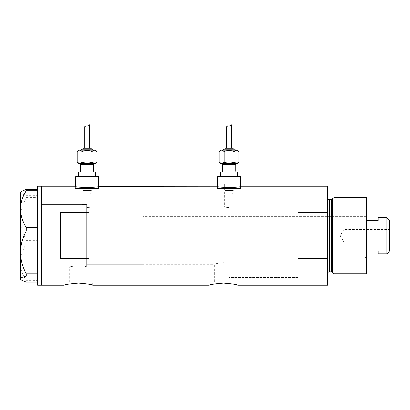 <?xml version="1.0" encoding="UTF-8"?>
<svg xmlns="http://www.w3.org/2000/svg" width="410" height="410" viewBox="0 0 410 410"><rect width="100%" height="100%" fill="white"/><g stroke="black" fill="none" stroke-linecap="round" stroke-linejoin="round"><path stroke-width="0.31" stroke-dasharray="2.05 1.54" d="M232.777 282.88L232.777 277.555L298.075 277.555L298.075 193.874L228.852 194.145L228.852 276.868L232.777 277.555L228.852 276.868L228.852 263.22C223.132 261.626 213.928 264.107 214.271 264.245L87.76 264.245L86.684 263.912L87.76 264.245L87.76 282.88L69.254 282.88L69.254 267.094L41.42 267.094L41.42 204.334L82.313 204.334L86.684 204.692L82.313 204.334L82.313 184.177L91.819 184.177L91.819 207.188L86.684 207.583L86.684 204.692L86.684 266.797C82.851 264.696 68.695 266.459 69.254 267.094C68.706 266.459 82.835 264.696 86.684 266.797L86.684 204.692L86.684 266.797L86.684 207.583L91.819 207.188L224.285 207.188L228.852 207.583L228.852 194.145L233.792 193.874L233.792 184.177L224.285 184.177L233.792 184.177L233.792 189.881L224.285 189.881L233.792 189.881L233.167 190.506L224.911 190.506L224.285 189.881L224.285 184.177L233.792 184.177L224.285 184.177L224.285 207.188L228.852 207.583L228.852 263.22L228.852 194.145L228.852 263.22C223.148 261.626 213.917 264.107 214.271 264.245L214.271 282.88L232.777 282.88L214.271 282.88M91.819 184.177L82.313 184.177L91.819 184.177L91.819 189.881L82.313 189.881L91.819 189.881L91.194 190.506L82.938 190.506L82.313 189.881L82.313 184.177L91.819 184.177M75.655 186.381L75.655 188.549L98.477 188.549L75.655 188.549M98.477 186.381L98.477 188.549M217.628 186.381L217.628 188.549L240.45 188.549L217.628 188.549M240.45 186.381L240.45 188.549M75.179 188.549L75.179 186.268C74.451 187.841 99.691 187.836 98.953 186.268L98.953 188.549L75.179 188.549L98.953 188.549M217.151 188.549L217.151 186.268C216.429 187.841 241.669 187.836 240.926 186.268L240.926 188.549L217.151 188.549L240.926 188.549M69.254 282.88L87.76 282.88M92.773 282.88L64.242 282.88L92.773 282.88L92.773 285.165M64.242 282.88L64.242 285.165M237.79 282.88L209.259 282.88L237.79 282.88L237.79 285.165M209.259 282.88L209.259 285.165M86.684 204.334L41.42 204.334L41.42 267.094L41.42 204.334L41.42 267.094L86.684 267.094L86.684 204.334L86.684 267.094M327.554 186.268L327.554 212.657L298.075 212.657L298.075 285.165L298.075 258.772L327.554 258.772L327.554 285.165M41.42 186.268L41.42 285.165L41.42 186.268M88.965 212.657L88.965 258.772L60.439 258.772L60.439 212.657L88.965 212.657L88.965 258.772L88.965 212.657M298.075 193.874L298.075 277.555L298.075 193.874L298.075 277.555L228.852 277.555L228.852 193.874L298.075 193.874M60.439 212.657L60.439 258.772L60.439 212.657M240.45 184.177L217.628 184.177L240.45 184.177M98.477 184.177L75.655 184.177L98.477 184.177M37.617 196.154L37.617 195.391L26.235 195.391L26.235 197.64L37.617 197.64L37.617 240.321L37.617 186.268M37.617 195.38L37.617 189.789M37.617 190.245L37.617 228.626M37.617 229.81L37.617 274.551M37.617 285.165L37.617 280.655L26.235 280.707L26.235 282.116M37.617 275.279L37.617 281.639M26.235 244.042L37.617 244.093L37.617 240.321L26.235 240.383L26.235 244.042C22.627 249.777 20.715 255.891 20.5 262.374C20.69 268.77 22.601 274.885 26.235 280.707M37.617 244.042L37.617 242.802M37.617 197.64L37.617 196.877M37.617 281.188L37.617 280.707M20.884 191.588L20.5 192.351C20.69 193.412 22.601 194.427 26.235 195.391M26.235 197.64C22.606 204.411 20.695 211.534 20.5 219.012C20.7 226.52 22.611 233.644 26.235 240.383M37.617 244.093L37.617 280.655L37.617 244.093M37.617 241.623L37.617 240.383M20.5 191.972L20.5 279.456M362.876 256.158L362.876 215.27L362.876 256.158L364.203 256.158L364.203 215.27L366.678 212.795L366.678 258.633L366.678 212.795M362.876 215.27L364.203 215.27L364.203 256.158L366.678 258.633M228.852 216.695L228.852 254.733L228.852 216.695L362.876 216.695L362.876 254.733L362.876 216.695M228.852 254.733L362.876 254.733M332.413 198.876L332.413 272.553M327.554 197.676L327.554 273.752L327.554 197.676M327.554 212.657L327.554 258.772M366.678 273.752L366.678 197.676M333.971 273.752L333.971 197.676M228.852 193.874L228.852 277.555M389.5 241.895L343.857 241.895L343.857 229.533L340.141 235.714L343.857 241.895L343.857 229.533L389.5 229.533L389.5 241.895L389.5 229.533M366.678 253.785L366.678 217.648L366.678 253.785L365.725 254.733L365.725 216.695L143.264 216.695L143.264 254.733L143.264 216.695M366.678 217.648L365.725 216.695L365.725 254.733L143.264 254.733M143.264 264.245L143.264 207.188L143.264 264.245L86.684 264.245L86.684 207.188L86.684 264.245M143.264 207.188L86.684 207.188M386.835 217.648L386.835 253.785M378.087 253.785L378.087 250.899L366.678 250.899M378.087 217.648L378.087 220.534L366.678 220.534M389.5 251.12L389.5 220.308M90.241 193.684A0.953 0.953 0 0 0 91.194 192.731L91.194 190.506L82.938 190.506L82.938 192.731L91.194 192.731L82.938 192.731A0.953 0.953 0 0 0 83.891 193.684L90.241 193.684L83.891 193.684M95.622 163.446L78.505 163.446M79.458 172L94.674 172L79.458 172M80.883 150.132L93.244 150.132L80.883 150.132M82.784 149.178L91.343 149.178L82.784 149.178M84.783 148.23L89.349 148.23L84.783 148.23M78.505 176.756L95.622 176.756L78.505 176.756M87.063 163.446L79.653 163.446L82.123 162.119L87.063 163.446L92.004 162.119L94.479 163.446L87.063 163.446M98.477 176.756L75.655 176.756M95.622 172L78.505 172M77.182 162.119L78.392 163.077M94.479 163.446L96.95 162.119M85.746 125.885L88.719 125.691M90.395 148.23L83.737 148.23M92.296 149.178L81.836 149.178M95.622 150.132L78.505 150.132M94.479 150.132L92.004 151.454L87.063 150.132L82.123 151.454L79.653 150.132L77.182 151.454M96.95 151.454L95.74 150.496M82.123 151.454L82.123 162.119M92.004 151.454L92.004 162.119M232.214 193.684A0.953 0.953 0 0 0 233.167 192.731L233.167 190.506L224.911 190.506L224.911 192.731L233.167 192.731L224.911 192.731A0.953 0.953 0 0 0 225.864 193.684L232.214 193.684L225.864 193.684M237.6 163.446L220.483 163.446M221.431 172L236.647 172L221.431 172M222.861 150.132L235.222 150.132L222.861 150.132M224.762 149.178L233.321 149.178L224.762 149.178M226.756 148.23L231.322 148.23L226.756 148.23M220.483 176.756L237.6 176.756L220.483 176.756M229.041 163.446L221.625 163.446L224.101 162.119L229.041 163.446L233.982 162.119L236.452 163.446L229.041 163.446M240.45 176.756L217.628 176.756M237.6 172L220.483 172M219.155 162.119L220.365 163.077M236.452 163.446L238.922 162.119M227.719 125.885L230.692 125.691M232.367 148.23L225.71 148.23M234.269 149.178L223.809 149.178M237.6 150.132L220.483 150.132M236.79 150.157L233.982 151.454L229.041 150.132L224.101 151.454L221.625 150.132L219.155 151.454M238.922 151.454L237.713 150.496M224.101 151.454L224.101 162.119M233.982 151.454L233.982 162.119M331.495 199.578L331.495 271.851M329.461 271.851L329.461 199.578M80.411 164.395L93.721 164.395M93.721 171.052L80.411 171.052M222.384 164.395L235.694 164.395M235.694 171.052L222.384 171.052"/><path stroke-width="0.61" d="M98.953 186.268C99.691 187.836 74.441 187.836 75.179 186.268L75.655 186.381L75.655 184.177L98.477 184.177L98.477 176.756L75.655 176.756L75.655 184.177L98.477 184.177L98.477 186.381L217.151 186.268C216.413 187.836 241.664 187.836 240.926 186.268L240.45 186.381L240.45 184.177L217.628 184.177L217.628 186.381L217.151 186.268M64.242 285.165C65.082 284.473 69.838 283.776 78.505 283.064C87.171 283.771 91.927 284.473 92.773 285.165C91.927 284.473 87.171 283.776 78.515 283.064C69.838 283.776 65.082 284.473 64.242 285.165L41.42 285.165L41.42 186.268L41.42 285.165L37.617 285.165L37.617 276.038L26.235 276.038L26.235 273.793C22.606 267.023 20.695 259.899 20.5 252.416C20.7 244.913 22.611 237.79 26.235 231.045L26.235 227.386C22.627 221.651 20.715 215.542 20.5 209.054C20.69 202.658 22.601 196.549 26.235 190.722L26.235 189.312L20.5 191.972L20.5 279.077C20.69 278.021 22.601 277.006 26.235 276.038M209.259 285.165C210.099 284.473 214.855 283.776 223.522 283.064C232.188 283.771 236.944 284.473 237.79 285.165C236.944 284.473 232.188 283.776 223.532 283.064C214.855 283.776 210.099 284.473 209.259 285.165L92.773 285.165M88.965 258.772L88.965 212.657L60.439 212.657L60.439 258.772L88.965 258.772M237.79 285.165L298.075 285.165L298.075 258.772L327.554 258.772L327.554 285.165L298.075 285.165L298.075 186.268L240.926 186.268M75.179 186.268L37.617 186.268L37.617 190.722L26.235 190.722M37.617 190.722L37.617 231.045L26.235 231.045M37.617 231.045L37.617 276.038M26.235 227.386L37.617 227.386M26.235 189.312L37.617 189.312M37.617 282.116L26.235 282.116L20.884 279.84L20.5 279.077L20.884 279.84M26.235 273.793L37.617 273.793M332.413 272.553L332.413 198.876L333.971 197.676L333.971 273.752L332.413 272.553A0.953 0.953 0 0 0 331.495 271.851L329.461 271.851A1.901 1.901 0 0 0 327.554 273.752M332.413 198.876A0.953 0.953 0 0 1 331.495 199.578L329.461 199.578A1.901 1.901 0 0 1 327.554 197.676M333.971 197.676L366.678 197.676L366.678 273.752L333.971 273.752M327.554 186.268L327.554 212.657L298.075 212.657L298.075 186.268L327.554 186.268M327.554 258.772L327.554 212.657M386.835 217.648L389.5 220.308L389.5 251.12L386.835 253.785L386.835 217.648L378.087 217.648L378.087 220.534L366.678 220.534M386.835 253.785L378.087 253.785L378.087 250.899L366.678 250.899M79.458 163.446A0.953 0.953 0 0 1 80.411 164.395L80.411 171.052A0.953 0.953 0 0 1 79.458 172M94.674 163.446A0.953 0.953 0 0 0 93.721 164.395L93.721 171.052A0.953 0.953 0 0 0 94.674 172M93.244 150.132A0.953 0.953 0 0 0 92.296 149.178L81.836 149.178A0.953 0.953 0 0 0 80.883 150.132M91.343 149.178A0.953 0.953 0 0 0 90.395 148.23L83.737 148.23A0.953 0.953 0 0 0 82.784 149.178M79.314 150.157L77.182 151.454L78.505 150.132L95.622 150.132L96.95 151.454L96.95 162.119L94.479 163.446L95.622 163.446L96.95 162.119M88.719 125.691L89.349 124.835C89.262 125.542 88.509 125.988 87.099 126.167C85.613 125.711 84.844 125.972 84.783 126.956L84.783 148.23M89.349 124.835L89.349 148.23M78.505 176.756L78.505 172L95.622 172L95.622 176.756M78.392 163.077L79.653 163.446L77.182 162.119L78.505 163.446L94.474 163.446L87.063 163.446L82.123 162.119L79.653 163.446L87.063 163.446L92.004 162.119L94.818 163.416M84.783 126.956L85.746 125.885M79.653 150.132L82.123 151.454L87.063 150.132L92.004 151.454L94.479 150.132L96.95 151.454M95.74 150.496L94.479 150.132M92.004 151.454L92.004 162.119M82.123 151.454L82.123 162.119M77.182 151.454L77.182 162.119M221.431 163.446A0.953 0.953 0 0 1 222.384 164.395L222.384 171.052A0.953 0.953 0 0 1 221.431 172M236.647 163.446A0.953 0.953 0 0 0 235.694 164.395L235.694 171.052A0.953 0.953 0 0 0 236.647 172M235.222 150.132A0.953 0.953 0 0 0 234.269 149.178L223.809 149.178A0.953 0.953 0 0 0 222.861 150.132M233.321 149.178A0.953 0.953 0 0 0 232.367 148.23L225.71 148.23A0.953 0.953 0 0 0 224.762 149.178M221.287 150.157L219.155 151.454L220.483 150.132L237.6 150.132L238.922 151.454L238.922 162.119L236.452 163.446L237.6 163.446L238.922 162.119M230.692 125.691L231.322 124.835C231.235 125.542 230.487 125.988 229.072 126.167C227.591 125.711 226.817 125.972 226.756 126.956L226.756 148.23M231.322 124.835L231.322 148.23M220.483 176.756L220.483 172L237.6 172L237.6 176.756M217.628 176.756L240.45 176.756L240.45 184.177L217.628 184.177L217.628 176.756M220.365 163.077L221.625 163.446L219.155 162.119L220.483 163.446L236.452 163.446L229.041 163.446L224.101 162.119L221.625 163.446L229.041 163.446L233.982 162.119L236.79 163.416M226.756 126.956L227.719 125.885M221.625 150.132L224.101 151.454L229.041 150.132L233.982 151.454L236.452 150.132L238.922 151.454M237.713 150.496L236.79 150.157M233.982 151.454L233.982 162.119M224.101 151.454L224.101 162.119M219.155 151.454L219.155 162.119M331.495 271.851L331.495 199.578M329.461 199.578L329.461 271.851M93.721 164.395L80.411 164.395M80.411 171.052L93.721 171.052M235.694 164.395L222.384 164.395M222.384 171.052L235.694 171.052"/></g></svg>
